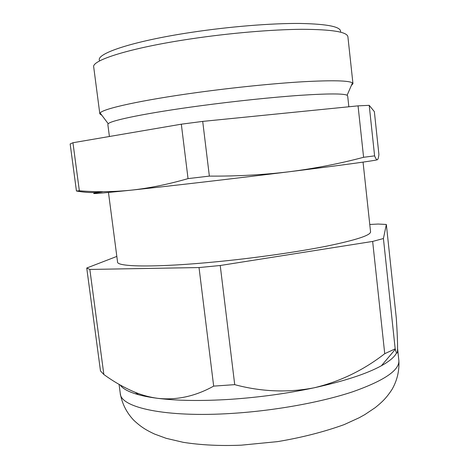 <?xml version="1.0" encoding="UTF-8"?>
<svg xmlns="http://www.w3.org/2000/svg" width="469" height="469" viewBox="0 0 469 469"><rect width="100%" height="100%" fill="white"/><g stroke="black" fill="none" stroke-linecap="round" stroke-linejoin="round"><path stroke-width="0.7" d="M369.771 224.481L378.125 224.041L386.345 224.463L383.419 238.528L372.65 241.429L220.231 265.501L199.026 267.559L89.843 269.435L86.736 268.028L116.828 256.42M369.214 105.337L374.602 155.866C375.786 158.792 376.73 160.07 377.422 159.706C378.102 159.202 378.594 157.426 378.899 154.383L374.356 111.628L369.214 105.337L358.052 105.853L363.592 157.291C339.832 163.611 315.133 168.418 289.508 171.713C235.696 178.402 168.078 186.269 131.021 190.179C94.046 194.025 84.526 194.588 102.447 191.856C94.679 193.029 86.015 192.741 76.441 191.006L79.355 190.783C95.77 192.167 112.988 191.962 131.021 190.179C149.031 188.239 168.037 184.381 188.04 178.613L209.362 176.104L202.708 121.401L181.321 124.191L188.04 178.613M181.321 124.191L72.947 142.734L70.157 143.96L76.441 191.006M72.947 142.734L79.355 190.783M358.052 105.853L202.708 121.401M377.357 159.736C376.109 160.48 343.273 165.041 289.508 171.713C263.854 174.837 237.138 176.297 209.362 176.104M363.592 157.291L374.602 155.866M351.316 85.563L352.964 83.675L347.898 36.74C347.166 31.892 331.8 29.412 301.784 29.307C272.002 29.5 229.394 33.117 190.666 38.915C130.394 47.85 91.349 60.284 93.712 67.049L99.827 113.861L101.873 115.304M352.964 83.675L352.454 82.925C349.1 80.557 332.673 80.164 303.162 81.735C273.984 83.435 233.855 87.492 197.197 92.516C141.31 100.137 102.564 108.808 100.143 113.011L99.827 113.861M348.848 106.774L347.67 95.893L347.119 95.26C343.718 93.495 328.071 93.513 300.189 95.324C272.641 97.23 234.963 101.157 200.474 105.777C147.928 112.783 110.995 120.34 108.233 123.746L107.847 124.49L109.406 136.497M396.569 352.864C394.593 356.927 389.54 361.224 381.414 365.75C366.735 373.805 344.34 381.145 314.224 387.775C339.996 381.578 363.504 370.217 384.732 353.69L395.185 348.86L395.303 349.305C396.651 354.464 397.407 354.382 397.577 349.065C397.648 342.605 397.22 332.333 396.311 318.252L386.345 224.463M363.053 162.116L370.563 231.821C370.721 235.256 356.235 240.005 327.098 246.055C298.132 251.859 256.097 257.891 217.382 261.684C157.179 267.641 116.758 267.025 117.555 261.989L108.468 192.472M86.736 268.028L100.483 370.944L103.848 374.491C113.897 381.842 124.355 387.787 135.23 392.324C142.564 395.32 150.098 397.325 157.819 398.345C176.754 400.362 195.374 396.287 213.671 386.116L234.717 384.65C261.409 391.803 287.913 392.846 314.224 387.775C287.309 393.491 259.38 397.337 230.431 399.324C201.711 401.13 177.505 400.802 157.819 398.345C150.338 397.395 143.895 396.188 138.496 394.716C128.881 392.037 122.767 388.795 120.158 384.996M213.671 386.116L199.026 267.559M103.848 374.491L89.843 269.435M234.717 384.65L220.231 265.501M384.732 353.69L372.65 241.429M395.185 348.86L383.419 238.528M340.558 32.156C341.819 26.897 328.177 23.995 299.632 23.45C271.24 23.239 229.488 26.604 191.54 32.338C131.619 41.295 94.269 54.175 99.768 60.864M397.589 348.561L398.843 360.333C399.735 370.082 384.416 380.547 352.887 391.721C321.441 402.226 275.104 410.686 232.149 413.394C165.545 417.762 120.498 407.532 120.287 393.55L119.073 384.375M347.119 95.26L352.454 82.925M108.233 123.746L100.143 113.011M381.414 365.75L395.303 349.305M120.287 393.55C122.063 403.668 126.53 412.538 133.677 420.16C141.638 427.622 146.738 430.337 154.448 434.013L166.114 438.304L183.227 442.32C200.89 445.087 220.231 446.042 241.254 445.175L277.677 441.61C301.848 437.542 324.015 431.879 344.17 424.609L359.131 417.768L364.823 414.608L375.153 407.69C381.784 402.308 386.104 398.474 392.084 389.346C397.243 380.259 399.494 370.586 398.843 360.333M138.496 394.716L135.23 392.324"/></g></svg>
